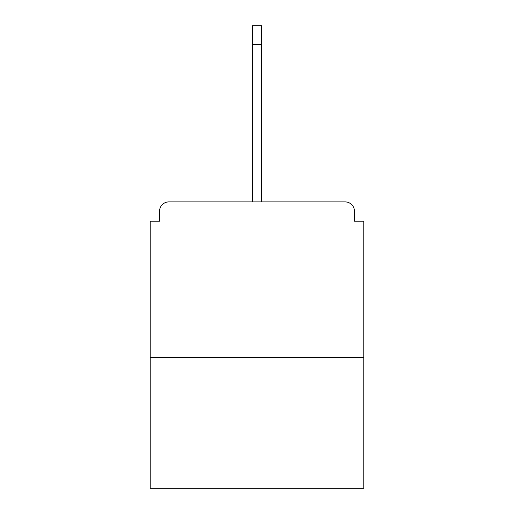<?xml version="1.0" encoding="UTF-8"?>
<svg xmlns="http://www.w3.org/2000/svg" width="514" height="514" viewBox="0 0 514 514"><rect width="100%" height="100%" fill="white"/><g stroke="black" fill="none" stroke-linecap="round" stroke-linejoin="round"><path stroke-width="0.77" d="M354.442 221.2L354.442 211.241L354.442 221.2L363.777 221.2L363.777 488.3L150.223 488.3L150.223 221.2L159.558 221.2L159.558 211.241L159.558 221.2M363.777 357.551L150.223 357.551M354.442 211.241A9.342 9.342 0 0 0 345.1 201.899L168.9 201.899A9.342 9.342 0 0 0 159.558 211.241M345.1 201.899L305.567 201.899M208.433 201.899L168.9 201.899M252.329 44.377L252.329 25.7L261.671 25.7L261.671 44.377L252.329 44.377L252.329 201.899M261.671 44.377L261.671 201.899"/></g></svg>
